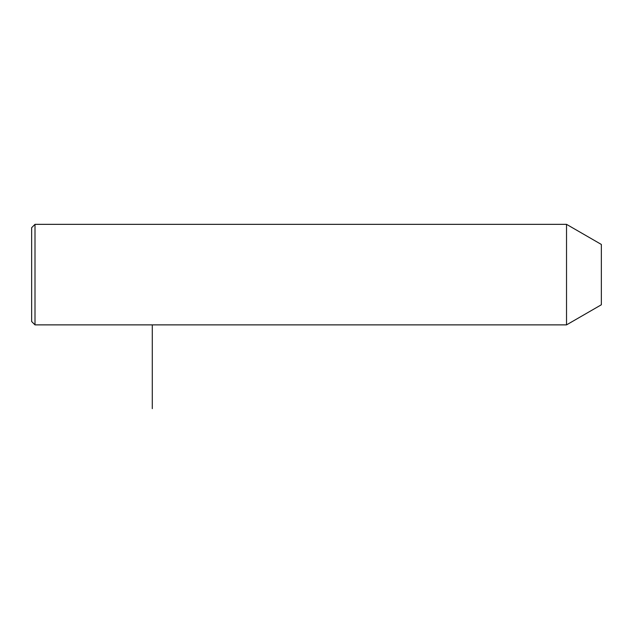 <?xml version="1.0" encoding="UTF-8"?>
<svg xmlns="http://www.w3.org/2000/svg" width="633" height="633" viewBox="0 0 633 633"><rect width="100%" height="100%" fill="white"/><g stroke="black" fill="none" stroke-linecap="round" stroke-linejoin="round"><path stroke-width="0.95" d="M566.527 324.879L566.527 224.343L35.005 224.343L35.005 324.879L566.527 324.879L601.35 304.774L601.35 244.449L566.527 224.343M35.005 324.879L31.65 321.524L31.65 227.69L35.005 224.343M152.292 324.879L152.292 408.657"/></g></svg>
